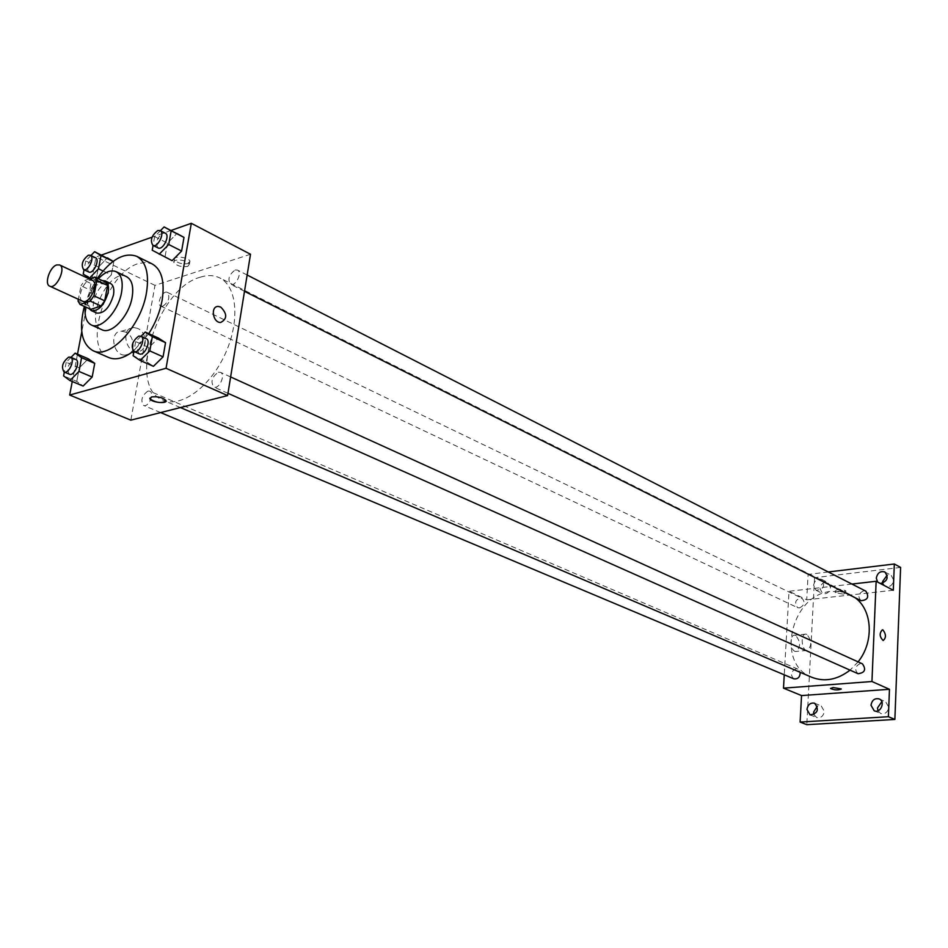 <?xml version="1.0" encoding="UTF-8"?>
<svg xmlns="http://www.w3.org/2000/svg" width="948" height="948" viewBox="0 0 948 948"><rect width="100%" height="100%" fill="white"/><g stroke="black" fill="none" stroke-linecap="round" stroke-linejoin="round"><path stroke-width="0.71" stroke-dasharray="4.74 3.56" d="M82.63 301.239C76.895 299.213 82.44 282.208 89.444 280.3L92.323 280.335M90.795 309.356L88.78 305.991L91.683 290.752L80.995 285.775L78.388 299.295M89.349 278.937L84.645 280.549L80.995 285.775M105.524 282.113L95.321 285.549L84.645 280.549M91.683 290.752L95.321 285.549M102.23 280.561C93.698 281.224 84.206 301.583 89.159 308.598M96.672 313.065C88.437 310.15 96.246 286.047 106.271 283.369L110.43 283.428M88.78 305.991L78.044 301.085M98.367 278.724C91.245 286.817 86.896 296.191 85.296 306.844M126.594 276.697C109.174 266.957 83.282 322.735 101.969 329.75M97.395 278.274L89.74 291.806L84.325 306.405M148.765 333.66L133.384 351.139M108.736 357.55C81.99 348.153 106.058 272.55 138.207 263.639L145.637 262.383L152.19 263.935M141.015 336.267L135.683 341.588L148.883 347.537L158.423 338.069L148.883 347.537L146.371 361.603L153.434 366.331L146.371 361.603L133.123 355.737M70.993 357.408L66.218 362.255L79.336 367.836L88.282 358.806L79.336 367.836L76.752 381.416L83.128 386.061L76.752 381.416L63.587 375.894M171.007 230.483L152.047 237.178M101.495 255.024L96.068 256.932L81.777 331.764M77.499 354.149L72.261 381.523M160.413 230.708L154.654 236.633L167.476 243.126L176.897 233.504L167.476 243.126L165.071 256.659L172.098 260.676L152.201 250.225M90.937 255.533L85.758 260.937L98.521 267.04L107.361 257.856L98.521 267.04L96.032 280.11L102.396 284.104L111.319 274.908L113.796 261.743L113.085 261.387M200.324 277.172C207.541 274.873 214.011 275.121 219.723 277.906C237.356 286.332 240.2 321.905 224.889 354.576C209.816 387.353 180.807 408.15 162.985 400.103C126.309 387.199 156.87 288.5 200.324 277.172M250.509 254.254L154.986 285.36L130.848 420.154M147.9 391.086L149.725 391.169C154.927 392.982 148.469 407.877 143.563 405.4C140.375 400.435 141.821 395.66 147.9 391.086M218.336 372.22L220.457 372.339C226.015 374.424 219.071 389.794 213.821 387.021C210.409 381.831 211.914 376.901 218.336 372.22M235.151 270.014L237.521 270.109C242.783 272.349 235.4 287.173 230.483 284.27C227.425 279.34 228.989 274.588 235.151 270.014M162.914 306.204C168.78 301.748 170.284 297.151 167.417 292.399C162.783 289.768 155.946 304.19 160.899 306.145L162.914 306.204M154.986 285.36L96.068 256.932M125.48 332.049L121.593 331.208C108.961 330.828 112.705 355.891 125.16 355.109C135.6 355.536 135.837 336.125 125.48 332.049M188.273 263.568L189.92 261.198C188.391 256.849 172.169 255.415 174.479 259.823C177.643 263.177 182.241 264.433 188.273 263.568M187.787 266.412L189.422 264.042C187.894 259.716 171.659 258.271 173.982 262.679C177.134 266.021 181.743 267.265 187.787 266.412M149.808 398.184L151.538 396.928C157.712 396.311 162.464 397.449 165.805 400.352L165.947 401.075M137.543 328.364L133.656 327.51C121.024 327.119 124.781 352.348 137.247 351.578C147.687 352.028 147.912 332.499 137.543 328.364M811.689 677.239C774.836 663.564 791.379 593.839 831.574 591.374L843.791 592.192L850.083 594.55L855.203 597.773M858.094 661.87L850.048 670.141M799.448 607.929C804.52 605.393 805.362 602.158 801.984 598.235C795.562 599.006 794.057 602.122 797.493 607.609L799.448 607.929M858.047 673.708C854.219 669.537 855.025 666.136 860.464 663.505L862.455 663.849M861.021 600.688C857.537 596.648 858.414 593.353 863.664 590.805L865.891 591.197M793.784 678.815C790.075 674.798 790.833 671.457 796.083 668.826L797.849 669.11L800.219 672.345M851.92 584.063L789.032 591.279L784.257 674.81M900.6 567.425L814.569 577.676L808.087 574.417L806.712 599.811L789.032 591.279M814.569 577.676L806.807 724.687M795.716 635.444L794.697 635.196C789.056 634.627 790.229 651.679 795.822 651.454C800.835 647.33 800.799 641.997 795.716 635.444M893.3 590.249L806.712 599.811M843.317 592.133L845.853 590.888C841.682 588.945 838.174 588.85 835.342 590.64L843.317 592.133M843.222 594.147L845.758 592.915C841.587 590.971 838.079 590.888 835.247 592.654L843.222 594.147M830.519 688.378L833.102 687.525L841.255 689.054M806.878 634.366L805.859 634.117C800.242 633.537 801.439 650.672 807.009 650.458C811.986 646.323 811.95 640.955 806.878 634.366M880.408 583.506L877.611 582.048M813.526 585.402C814.64 580.354 817.318 578.339 821.56 579.335C825.471 585.852 823.634 589.502 816.05 590.284L813.526 585.402M828.279 571.976L808.087 574.417M813.988 714.65L816.702 717.553C820.826 718.311 823.362 716.25 824.322 711.391L821.276 705.952L817.33 706.165M830.507 587.416L828.019 582.582C823.788 581.586 821.122 583.589 820.008 588.613L822.532 593.484C826.751 594.455 829.405 592.429 830.507 587.416M882.825 583.221L885.219 586.35C889.71 587.487 892.542 585.426 893.691 580.188L891.167 575.329L887.21 575.104M877.99 710.775L880.68 713.524C885.077 714.401 887.778 712.315 888.774 707.244L885.633 701.721L881.806 701.686M85.758 260.937L84.052 269.753M88.733 271.969C86.007 267.194 87.572 262.442 93.461 257.714L95.487 257.726M98.521 267.04L96.032 280.11L102.396 284.104L90.546 278.522M102.396 284.104L111.319 274.908L102.988 270.938M111.319 274.908L113.796 261.743M96.032 280.11L83.223 274.079M66.218 362.255L64.322 372.078M69.37 374.199C66.336 369.163 67.865 364.233 73.98 359.411L75.781 359.458M79.336 367.836L76.752 381.416M154.654 236.633L153.066 245.413M158.032 247.902C155.117 242.925 156.764 238.007 162.973 233.172L165.308 233.208M167.476 243.126L165.071 256.659M135.683 341.588L133.905 351.447M139.273 353.841C136.002 348.58 137.614 343.484 144.072 338.543L146.17 338.614M148.883 347.537L146.371 361.603M189.422 264.042L189.92 261.198M173.982 262.679L174.479 259.823M133.656 327.51L121.593 331.208M137.247 351.578L125.16 355.109M850.083 594.55L219.723 277.906M180.428 407.557L162.985 400.103M160.899 306.145L797.493 607.609M167.417 292.399L801.984 598.235M230.613 376.949L220.457 372.339M227.97 393.313L213.821 387.021M247.144 275.027L237.521 270.109M244.501 291.309L230.483 284.27M797.849 669.11L149.725 391.169M160.65 412.581L143.563 405.4M845.758 592.915L845.853 590.888M835.247 592.654L835.342 590.64M805.859 634.117L794.697 635.196M807.009 650.458L795.822 651.454M874.175 710.775L880.68 713.524M879.14 698.913L885.633 701.721M878.867 583.032L885.219 586.35M884.851 571.964L891.167 575.329M816.05 590.284L822.532 593.484M821.56 579.335L828.019 582.582M810.042 714.899L816.702 717.553M814.64 703.238L821.276 705.952"/><path stroke-width="1.42" d="M56.714 264.93L59.57 264.93C66.609 267.585 56.288 289.815 49.723 286.154C44.046 284.175 49.734 266.921 56.714 264.93M59.57 264.93L92.323 280.335C99.445 283.037 89.278 304.924 82.63 301.239L49.723 286.154M78.388 299.295L78.044 301.085L80.047 304.45L90.261 301.097L93.959 295.823L96.886 280.383L94.836 277.065L89.349 278.937M93.959 295.823L104.707 300.8L107.598 285.431L96.886 280.383M107.598 285.431L105.524 282.113L94.836 277.065M104.707 300.8L101.021 306.05L90.261 301.097M80.047 304.45L90.795 309.356L101.021 306.05M89.159 308.598L91.34 310.624C98.722 311.276 104.327 305.209 108.167 292.434C109.127 286.462 108.108 282.623 105.133 280.928L102.23 280.561M105.133 280.928L110.43 283.428C113.416 285.135 114.435 288.962 113.487 294.935C109.672 307.673 104.067 313.717 96.672 313.065L91.34 310.624M85.296 306.844C84.336 316.288 86.351 322.332 91.352 324.986C100.832 330.165 118.512 311.205 121.569 292.28C123.264 281.592 121.439 274.719 116.106 271.661C110.857 269.564 104.944 271.922 98.367 278.724M91.352 324.986L101.969 329.75C111.485 334.94 129.141 316.099 132.139 297.257C133.798 286.616 131.95 279.767 126.594 276.697L116.106 271.661M84.325 306.405C78.72 329.205 81.587 343.958 92.94 350.642C109.79 359.719 141.228 326.195 146.49 292.624C149.357 273.853 146.099 261.743 136.725 256.316C124.307 251.967 111.189 259.29 97.395 278.274M136.725 256.316L152.19 263.935C161.622 269.386 164.94 281.438 162.155 300.089C159.987 311.845 155.519 323.031 148.765 333.66M133.384 351.139C124.07 358.285 115.846 360.418 108.736 357.55L92.94 350.642M140.837 336.185L146.17 338.614C151.644 340.64 144.416 356.59 139.273 353.841L133.917 351.459C130.67 346.198 132.282 341.079 138.752 336.125L140.837 336.185C146.3 338.211 139.06 354.208 133.917 351.459L133.123 355.737L140.15 360.465L153.434 366.331L163.068 356.851L165.556 342.666L158.423 338.069L145.245 332.049L141.015 336.267M64.322 372.078L63.587 375.894L69.927 380.551L83.128 386.061L92.169 377.02L94.729 363.345L88.282 358.806L75.176 353.154L70.993 357.408M72.261 381.523L69.678 395.032L166.054 368.274L191.318 223.313L171.007 230.483M152.047 237.178L101.495 255.024M81.777 331.764L77.499 354.149M153.066 245.413L152.201 250.225L172.098 260.676L181.613 251.042L183.995 237.403L164.087 226.928L160.413 230.708M107.361 257.856L113.144 261.352L94.61 251.682L90.937 255.533M69.678 395.032L130.848 420.154L227.603 395.577L250.509 254.254L191.318 223.313M227.603 395.577L166.054 368.274M220.73 307.057C227.342 313.8 227.33 318.943 220.683 322.474C212.743 322.877 210.231 306.074 218.277 306.453L220.73 307.057C227.342 313.8 227.319 318.943 220.671 322.474C212.743 322.877 210.219 306.074 218.265 306.453L220.73 307.057M151.538 396.939C157.712 396.311 162.464 397.449 165.793 400.352C168.258 404.132 151.692 402.627 149.962 398.918L151.538 396.939M165.947 401.075C161.29 403.493 155.958 402.77 149.962 398.907L149.808 398.184M855.203 597.773C872.539 610.239 874.21 641.95 858.094 661.87M850.048 670.141C837.333 679.846 824.547 682.216 811.689 677.239L180.428 407.557M230.613 376.949L862.455 663.849C866.342 669.537 864.872 672.831 858.047 673.708L227.97 393.313M247.144 275.027L865.891 591.197C869.363 596.944 867.74 600.108 861.021 600.688L244.501 291.309M800.219 672.345C800.041 677.168 797.896 679.337 793.784 678.815L160.65 412.581M784.257 674.81L783.486 688.153L871.947 681.517L876.142 581.278L851.92 584.063M783.486 688.153L801.546 695.571L800.112 722.068L806.807 724.687L894.876 719.449L888.395 716.712L889.461 689.291L871.947 681.517M894.876 719.449L900.6 567.425L894.32 564.001L828.279 571.976M876.142 581.278L893.3 590.249L894.32 564.001M883.003 629.993C886.167 634.319 886.226 637.838 883.192 640.528C879.471 636.819 879.199 633.252 882.375 629.827L883.003 629.993C886.167 634.319 886.226 637.838 883.18 640.528C879.471 636.819 879.199 633.252 882.375 629.827L882.991 629.993M801.546 695.571L889.461 689.291M833.102 687.525L841.231 688.923C838.352 690.345 834.797 690.203 830.543 688.509L833.102 687.525M841.255 689.054C837.973 690.334 834.406 690.144 830.543 688.509L830.519 688.378M870.987 705.205C871.994 700.098 874.72 698.001 879.14 698.913C885.752 701.425 880.562 713.808 874.175 710.775L870.987 705.205M806.961 709.4C807.933 704.518 810.493 702.456 814.64 703.238C819.333 709.637 817.792 713.524 810.042 714.899L806.961 709.4M800.112 722.068L888.395 716.712M877.611 582.048L876.308 578.126C877.481 572.841 880.325 570.791 884.851 571.964C888.904 577.557 887.423 581.397 880.408 583.506M817.33 706.165L813.621 712.078L813.988 714.65M887.21 575.104L882.647 581.456L882.825 583.221M881.806 701.686L877.493 707.966L877.99 710.775M84.052 269.753L83.223 274.079L89.562 278.06L98.497 268.794L101.021 255.557L94.61 251.682M90.333 255.249L95.487 257.726C100.31 259.622 93.236 274.541 88.733 271.969L83.566 269.528C80.841 264.741 82.429 259.977 88.306 255.237L90.333 255.249C95.156 257.133 88.057 272.088 83.566 269.528M90.546 278.522L89.562 278.06M102.988 270.938L98.497 268.794M113.085 261.387L101.021 255.557M69.927 380.551L78.98 371.438L81.587 357.68L75.176 353.154M70.484 357.183L75.781 359.458C80.876 361.2 74.157 376.64 69.37 374.199L64.049 371.96C61.028 366.923 62.568 361.982 68.683 357.147L70.484 357.183C75.567 358.925 68.837 374.401 64.049 371.96M83.128 386.061L92.169 377.02L78.98 371.438M92.169 377.02L94.729 363.345L81.587 357.68M94.729 363.345L88.282 358.806M159.193 254.242L168.72 244.513L171.161 230.802L164.087 226.928M160.129 230.565L165.308 233.208C170.474 235.388 162.843 250.782 158.032 247.902L152.829 245.295C149.926 240.318 151.585 235.388 157.795 230.53L160.129 230.565C165.284 232.734 157.629 248.175 152.829 245.295M172.098 260.676L181.613 251.042L168.72 244.513M181.613 251.042L183.995 237.403L171.161 230.802M183.995 237.403L176.897 233.504M140.15 360.465L149.808 350.902L152.344 336.635L145.245 332.049M153.434 366.331L163.068 356.851L149.808 350.902M163.068 356.851L165.556 342.666L152.344 336.635M165.556 342.666L158.423 338.069"/></g></svg>
